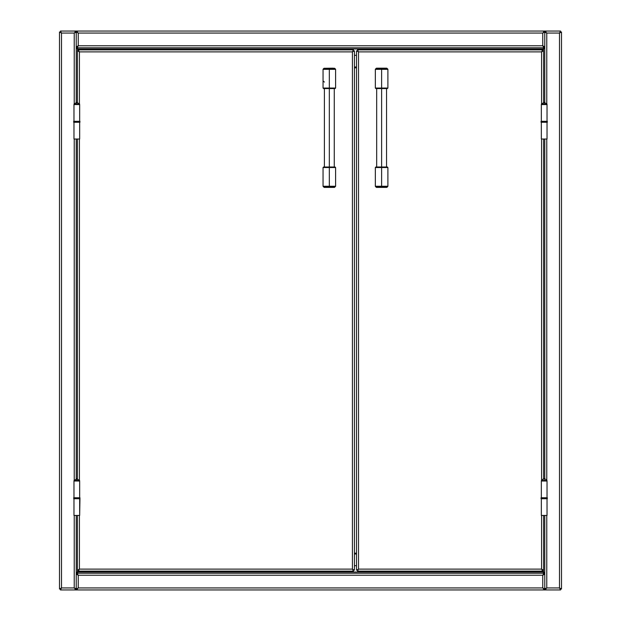 <?xml version="1.0" encoding="UTF-8"?>
<svg xmlns="http://www.w3.org/2000/svg" width="621" height="621" viewBox="0 0 621 621"><rect width="100%" height="100%" fill="white"/><g stroke="black" fill="none" stroke-linecap="round" stroke-linejoin="round"><path stroke-width="0.93" d="M354.428 565.684L356.516 565.684M356.516 553.94L354.428 553.94L356.516 553.94M354.428 553.132L356.516 553.132M356.516 55.316L354.428 55.316M356.516 67.868L354.428 67.868M356.516 67.06L354.428 67.06L356.516 67.06M77.183 573.276L76.228 574.021L77.586 574.021L78.238 575.225L76.228 574.138L76.228 588.98L78.238 587.94L76.228 589.95L544.772 589.95L542.762 587.94L78.238 587.94L76.228 589.15L76.228 589.95L544.772 589.95L544.772 589.15L545.952 589.15L544.772 589.15L544.772 589.95L560.584 589.95L559.498 587.94L561.5 589.026L559.498 587.94L561.493 589.019L559.498 587.94L560.584 589.95L559.498 587.94L546.775 587.94L544.772 589.15L543.585 589.15L544.772 589.15L542.762 587.94L544.772 588.98L544.772 574.138L542.762 575.225L543.414 574.021L544.772 574.021L543.817 573.276M79.154 571.126L77.912 572.011L543.088 572.011L541.846 571.126M356.516 554.01L354.428 554.01M77.221 573.214L77.912 572.011L543.088 572.011L543.779 573.214M74.225 587.94L74.225 515.453L74.225 587.94L76.228 589.15L75.048 589.15L77.415 589.15L76.228 589.15L76.228 589.95L74.225 587.94L61.502 587.94L60.299 589.026L61.502 587.94L60.416 589.95L76.228 589.95L60.416 589.95L61.502 587.94L60.416 589.95L61.502 587.94L61.502 33.06L59.5 31.974L59.5 589.026L61.502 587.94L61.502 33.06L74.225 33.06L74.225 103.73L74.225 33.06L76.228 31.05L78.238 33.06L542.762 33.06L544.772 31.05L76.228 31.05L76.228 31.85L76.228 31.05L60.416 31.05L61.502 33.06L59.5 31.974L59.5 589.026L61.502 587.94L74.225 587.94L76.228 588.98L78.238 587.94L76.228 588.98L76.228 515.453M544.772 574.138L542.762 575.225L542.762 587.94L544.772 588.98L542.762 587.94L543.965 588.98M77.035 574.138L77.035 574.572M77.035 588.98L78.238 587.94L78.238 575.225L76.228 574.138M542.762 575.225L542.762 587.94L78.238 587.94L78.238 575.225L542.762 575.225L543.841 573.23L77.151 573.214L78.238 575.225L542.762 575.225M544.772 573.214L76.228 573.214M545.952 31.85L544.772 31.85L545.952 31.85L544.772 31.85L544.772 31.05L560.584 31.05L544.772 31.05L544.772 31.85L546.775 33.06L559.498 33.06L560.584 31.05L559.498 33.06L561.5 31.974L559.498 33.06L561.5 31.974L561.5 589.026L561.5 31.974L559.498 33.06L560.584 31.05L60.416 31.05L61.502 33.06L59.5 31.974L61.502 33.06L60.416 31.05L76.228 31.05M544.772 31.85L543.585 31.85L544.772 31.85L542.762 33.06L544.772 32.02L542.762 33.06L542.762 45.775L543.965 46.428M77.035 46.428L78.238 45.775L78.238 33.06L76.228 32.02L74.225 33.06L76.228 31.85L77.415 31.85L76.228 31.85L78.238 33.06L76.228 32.02L78.238 33.06L77.035 32.02M541.846 49.874L543.088 48.989L77.912 48.989L79.154 49.874M354.428 66.99L356.516 66.99M543.779 47.786L543.088 48.989L77.912 48.989L77.221 47.786M77.183 47.724L76.228 46.979L77.586 46.979L78.238 45.775L77.151 47.786L544.772 47.786M76.228 47.786L543.849 47.786L542.762 45.775L543.414 46.979L544.772 46.979L543.817 47.724M543.965 32.02L542.762 33.06L542.762 45.775L544.772 46.862L544.772 32.02L542.762 33.06L78.238 33.06L78.238 45.775L542.762 45.775L78.238 45.775L76.228 46.862L76.228 32.02L75.552 32.02M77.035 46.862L76.228 46.862M544.772 46.862L543.965 46.862M60.299 589.026L59.5 589.026L60.299 589.026M76.228 478.853L76.228 139.019M76.228 102.418L76.228 32.02M74.225 139.019L74.225 480.165L74.225 139.019M60.416 31.05L61.502 33.06L74.225 33.06M76.228 31.85L75.048 31.85M77.439 572.236L76.228 572.585L78.983 571.126L77.439 572.236L77.439 570.187L77.439 572.236L76.228 573.098M77.439 48.764L76.228 48.415L77.439 48.764L77.439 50.813L77.439 48.764L78.991 49.874L76.228 47.902M75.552 588.98L76.228 588.98M75.428 588.366L75.428 588.918L75.428 588.366M75.428 32.634L75.428 32.082L75.428 32.634M544.772 31.05L546.775 33.06L546.775 103.73L546.775 33.06L544.772 32.02L545.448 32.02M545.448 588.98L544.772 588.98L546.775 587.94L544.772 589.95L560.584 589.95M545.572 588.918L545.572 588.366L545.572 588.918M545.572 32.634L545.572 32.082L545.572 32.634M543.561 48.764L542.009 49.874L543.561 48.764L543.561 50.813L543.561 48.764L544.772 48.415L543.561 48.764L544.772 47.902M543.561 572.236L543.561 570.187L543.561 572.236L542.017 571.126L544.772 572.585L543.561 572.236L544.772 573.098M546.775 33.06L559.498 33.06L559.498 587.94L546.775 587.94L546.775 515.453L546.775 587.94M560.584 589.15L559.498 587.94L559.498 33.06L560.584 31.05M544.772 32.02L544.772 102.418M544.772 139.019L544.772 478.853M544.772 480.53L544.772 481.019M544.772 515.453L544.772 588.98M546.775 480.165L546.775 139.019L546.775 480.165M76.352 139.019L73.969 139.019L73.969 122.283L73.969 139.019L79.659 139.019L79.659 122.283L79.659 139.019L78.378 139.019M73.969 139.019L79.659 139.019M79.659 498.717L79.659 515.453L79.954 498.717L75.102 498.717L79.884 498.717M73.969 515.453L79.659 515.453L73.969 515.453L73.969 498.717L73.969 515.453M542.513 139.019L545.859 139.019M547.031 122.283L547.031 139.019L547.031 122.283M541.341 139.019L547.031 139.019L541.341 139.019L541.341 122.283L541.341 139.019M547.031 498.717L547.031 515.453L547.031 498.717M541.341 515.453L547.031 515.453L541.341 515.453L541.341 498.717L541.341 515.453M356.516 50.798L356.516 570.202L358.527 569.115L356.516 570.202L358.527 569.115L358.527 51.885L356.516 50.798L358.527 51.885L356.516 50.798L356.516 570.202M542.676 49.874L357.44 49.874L358.527 51.885L541.59 51.885L542.676 49.874L357.44 49.874M543.6 570.202L543.6 515.453L543.6 570.202L541.59 569.115L358.527 569.115L357.44 571.126L542.676 571.126L541.59 569.115L358.527 569.115L358.527 51.885L541.59 51.885L541.59 103.73L541.59 51.885L543.6 50.798L543.6 102.418L543.6 50.798M543.6 481.019L543.6 480.53L543.6 481.019M543.6 478.853L543.6 139.019L543.6 478.853M541.59 139.019L541.59 480.165L541.59 139.019M541.59 515.453L541.59 569.115L541.59 515.453M357.44 571.126L542.676 571.126M544.182 104.095L541.372 104.095L544.182 102.364L546.992 104.095L544.182 104.095L544.182 104.576L544.182 102.364L544.182 104.095C540.557 104.095 540.557 104.095 544.182 104.095L546.992 104.095L546.697 104.576M547.031 104.576L547.031 121.312L547.031 104.576L541.341 104.576L541.341 121.312L541.341 104.576L547.031 104.576M544.182 480.53L541.372 480.53C543.134 478.923 544.074 478.349 544.182 478.799C544.299 478.349 545.23 478.923 546.992 480.53L544.182 480.53L544.182 481.019L544.182 478.799L544.182 480.53C540.557 480.53 540.557 480.53 544.182 480.53L546.992 480.53L546.697 481.019M547.031 481.019L547.031 497.747L547.031 481.019L541.341 481.019L541.341 497.747L541.341 481.019L547.031 481.019M547.256 497.747L542.467 497.747L542.467 498.717L547.318 498.717L547.318 497.747L541.046 497.747L541.046 498.717L542.467 498.717L541.046 498.717M547.264 498.717L542.467 498.717L542.467 497.747L541.046 497.747M547.256 121.312L542.467 121.312L542.467 122.283L547.318 122.283L547.318 121.312L541.046 121.312L541.046 122.283L542.467 122.283L541.046 122.283M547.264 122.283L542.467 122.283L542.467 121.312L541.046 121.312M77.4 50.798L77.4 102.418L77.4 50.798L79.41 51.885L352.418 51.885L353.411 50.029M77.4 139.019L77.4 478.853L77.4 139.019M77.4 570.202L77.4 515.453L77.4 570.202L79.41 569.115L79.41 515.453L79.41 569.115L78.324 571.126L353.504 571.126L352.418 569.115L79.41 569.115L352.418 569.115L354.428 570.202L354.428 50.798L352.418 51.885L352.418 569.115L352.418 51.885L79.41 51.885L79.41 103.73L79.41 51.885L78.324 49.874L353.504 49.874L78.324 49.874M79.41 480.165L79.41 139.019L79.41 480.165M78.324 571.126L353.504 571.126M354.428 570.202L354.428 50.798M76.818 104.095L74.008 104.095L76.818 102.364L79.628 104.095L76.818 104.095L76.818 104.576L76.818 102.364L76.818 104.095C73.193 104.095 73.193 104.095 76.818 104.095L79.628 104.095L79.325 104.576M79.659 104.576L79.659 121.312L79.659 104.576L73.969 104.576L73.969 121.312L73.969 104.576L79.659 104.576M76.818 480.53L74.008 480.53L76.818 478.799L79.628 480.53L76.818 480.53L76.818 481.019L76.818 478.799L76.818 480.53C73.193 480.53 73.193 480.53 76.818 480.53L79.628 480.53L79.325 481.019M79.659 481.019L79.659 497.747L79.659 481.019L73.969 481.019L73.969 497.747L73.969 481.019L79.659 481.019M79.884 121.312L75.102 121.312L75.102 122.283L79.659 122.283M79.884 122.283L79.954 121.312L73.682 121.312L73.682 122.283L75.102 122.283L73.969 122.283M79.954 122.283L75.102 122.283L75.102 121.312L73.682 121.312M79.884 497.747L75.102 497.747L75.102 498.717L73.682 498.717L75.102 498.717L75.102 497.747L73.682 497.747L73.969 498.717M79.954 498.717L79.954 497.747L73.682 497.747M323.502 69.335L323.052 69.335L323.052 88.05L323.572 88.57L329.324 88.57L329.324 167.01L329.324 88.57C322.493 88.57 322.493 88.57 329.324 88.57L329.324 69.335L323.052 69.335L329.324 69.335L329.324 88.05C321.872 88.05 321.872 88.05 329.324 88.05L329.324 88.57L335.076 88.57L335.604 88.05L335.604 69.335L329.324 69.335L335.154 69.335M335.154 186.253L329.324 186.253L335.604 186.253L335.604 167.53L329.324 167.53L329.324 186.253L323.052 186.253L329.324 186.44L329.324 187.332L324.022 187.332L329.324 187.332L329.324 186.44L323.572 186.44M335.604 167.53L335.076 167.01L329.324 167.01C336.155 167.01 336.155 167.01 329.324 167.01L329.324 167.53C336.776 167.53 336.776 167.53 329.324 167.53L329.324 167.01L323.572 167.01L323.052 167.53L323.052 186.253L329.324 186.253L329.324 167.53C321.872 167.53 321.872 167.53 329.324 167.53L323.052 167.53M333.182 187.402L325.466 187.402M329.324 186.44L335.519 186.44L329.324 186.44M329.324 167.01C322.493 167.01 322.493 167.01 329.324 167.01M323.502 186.253L323.052 186.253M329.324 187.332L334.634 187.332L329.324 187.332M325.777 187.402L334.082 187.402M334.253 68.256L329.324 68.256L329.324 69.148L335.526 69.148L323.572 69.148M323.052 88.05L329.324 88.05C336.776 88.05 336.776 88.05 329.324 88.05L335.604 88.05M323.502 81.25L324.387 82.065M329.324 88.57C336.155 88.57 336.155 88.57 329.324 88.57M335.084 69.148L335.519 69.148L334.634 68.256M325.59 68.256L333.182 68.178M323.052 69.335L329.324 69.148L329.324 68.256L324.395 68.256M375.34 88.05L375.868 88.57L381.62 88.57L381.62 167.01L381.62 88.57C374.789 88.57 374.789 88.57 381.62 88.57L381.62 69.335L375.34 69.335L375.34 88.05L381.62 88.05C374.168 88.05 374.168 88.05 381.62 88.05L381.62 88.57L387.372 88.57L387.892 88.05L387.892 69.335L381.62 69.335L381.62 88.05C389.064 88.05 389.064 88.05 381.62 88.05L387.892 88.05M376.862 187.402L386.712 187.402L381.62 187.332L386.922 187.332L387.815 186.44L375.418 186.44L376.31 187.332L381.62 187.332L381.62 186.44L381.62 187.332L376.497 187.402L386.736 187.402L376.528 187.402M375.34 167.53L375.34 186.253L387.892 186.253L387.892 167.53L381.62 167.53L381.62 186.253L381.62 167.53C389.064 167.53 389.064 167.53 381.62 167.53L381.62 167.01C388.443 167.01 388.443 167.01 381.62 167.01L381.62 167.53C374.168 167.53 374.168 167.53 381.62 167.53L375.34 167.53L375.868 167.01M375.79 186.253L376.908 186.253M387.892 167.53L387.372 167.01L375.977 167.01M381.62 167.01C374.789 167.01 374.789 167.01 381.62 167.01M387.372 186.44L386.246 186.44L387.442 186.253M376.986 186.44L375.86 186.44M385.47 187.402L386.371 187.402M381.62 69.148L387.815 69.148L386.922 68.256L381.62 68.256L381.62 69.148L381.62 68.256L386.736 68.178L376.497 68.178L381.62 68.256L376.31 68.256L375.418 69.148L381.62 69.148M377.762 68.178L386.712 68.178M381.62 88.57C388.443 88.57 388.443 88.57 381.62 88.57M386.371 68.178L376.862 68.178M541.372 104.095L541.675 104.576M541.372 480.53L541.675 481.019M74.008 104.095L74.303 104.576M74.008 480.53L74.303 481.019M334.269 88.57L334.269 167.01M324.387 88.57L324.387 167.01M323.13 186.44L324.201 187.402L334.447 187.402L335.604 186.253M323.13 69.148L324.022 68.256M386.557 88.57L386.557 167.01M376.675 88.57L376.675 167.01"/></g></svg>
